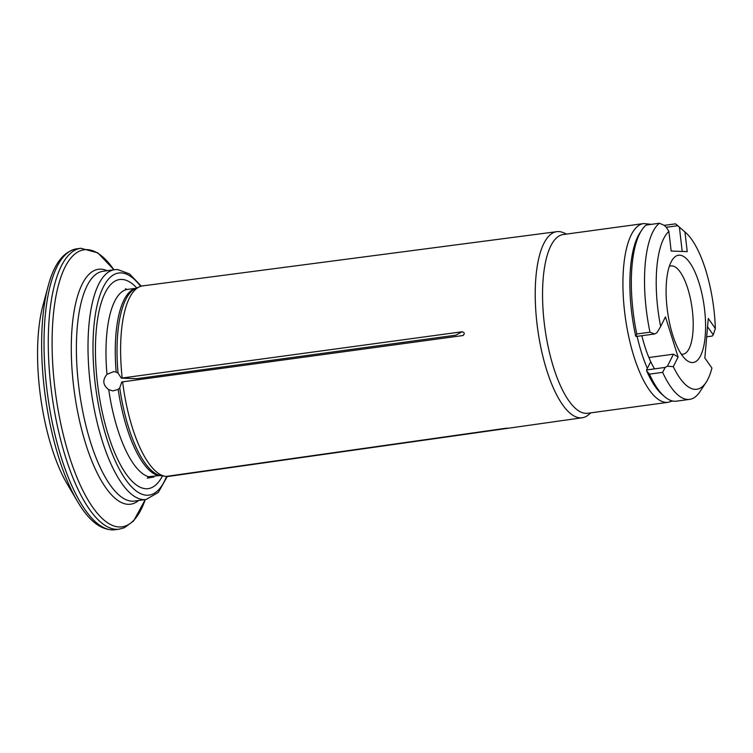 <?xml version="1.0" encoding="UTF-8"?>
<svg xmlns="http://www.w3.org/2000/svg" width="753" height="753" viewBox="0 0 753 753"><rect width="100%" height="100%" fill="white"/><g stroke="black" fill="none" stroke-linecap="round" stroke-linejoin="round"><path stroke-width="1.13" d="M505.517 428.316L167.392 476.48A96.13 32.878 82.2 0 0 168.738 476.376L582.238 417.755A93.909 32.115 82.2 0 0 588.582 414.771L590.907 412.832M167.392 476.48L166.422 476.338M507.946 428.137L506.364 428.222M505.15 428.363L166.055 476.433A96.13 32.878 82.2 0 1 165.444 476.357A96.13 32.878 82.2 0 1 122.626 381.837L121.788 381.969L119.746 387.861A94.972 32.483 82.2 0 0 159.975 475.501L148.689 476.724L147.287 478.146L154.045 476.922M165.444 476.357L159.975 475.501M121.337 378.128L136.698 378.693L455.763 335.189L462.126 331.762L121.337 378.128L118.042 373.111L116.16 372.095L113.656 371.624L106.964 374.335C102.267 380.086 102.86 385.197 108.733 389.678L112.95 390.911L118.165 389.386L119.746 387.861M462.126 331.762C464.865 332.675 465.015 333.956 462.568 335.593L122.626 381.837M463.302 335.33L462.568 335.593M641.857 335.716A70.34 24.058 82.2 0 0 654.555 368.866M668.033 402.318A90.2 30.854 82.2 0 1 625.282 317.107A90.2 30.854 82.2 0 1 643.664 223.566L563.282 234.522A90.2 30.854 82.2 0 0 544.899 328.063A90.2 30.854 82.2 0 0 587.651 413.275L668.033 402.318L672.589 401.001M566.529 234.079L563.781 232.837A93.909 32.115 82.2 0 0 558.717 231.576A93.909 32.115 82.2 0 0 556.862 231.66A93.909 32.115 82.2 0 0 537.181 325.268A93.909 32.115 82.2 0 0 579.612 417.811A93.909 32.115 82.2 0 0 582.238 417.755M556.862 231.66L142.769 285.876A96.13 32.878 82.2 0 0 139.587 286.771A96.13 32.878 82.2 0 0 122.184 377.997M125.949 288.728L125.403 289.001L127.022 289.472L135.982 288.286A94.709 32.398 82.2 0 0 116.16 372.095M136.82 287.994A105.533 36.097 82.2 0 0 121.826 279.429A105.533 36.097 82.2 0 0 96.233 330.605A105.533 36.097 82.2 0 0 111.933 445.738A105.533 36.097 82.2 0 0 162.45 475.915M42.94 305.483A116.188 39.74 82.2 0 0 67.309 484.207L77.446 501.338A139.813 47.816 82.2 0 1 48.117 286.262L42.94 305.483M679.63 255.173A54.122 18.514 82.2 0 0 672.354 259.813A54.122 18.514 82.2 0 0 667.506 311.347A54.122 18.514 82.2 0 0 685.974 359.708A54.122 18.514 82.2 0 0 705.326 317.898A54.122 18.514 82.2 0 0 679.63 255.173M704.846 358.014L708.272 318.463L715.35 328.506A81.183 27.767 82.2 0 0 685.644 232.564A81.183 27.767 82.2 0 0 684.948 231.98L687.225 251.634L671.158 251.041L668.88 231.397A81.183 27.767 82.2 0 0 660.654 326.51L665.454 316.9L678.105 357.044L673.295 366.645A81.183 27.767 82.2 0 0 706.069 382.402A81.183 27.767 82.2 0 0 711.924 368.057L704.846 358.014M673.295 366.645L667.422 366.231L665.181 367.417L662.631 372.349A90.2 30.854 82.2 0 0 689.626 399.372A90.2 30.854 82.2 0 0 699.923 391.72L706.069 382.402M715.35 328.506L713.26 334.84L712.187 336.073L706.681 336.817M685.644 232.564L677.22 225.232A90.2 30.854 82.2 0 0 675.479 223.839L684.948 231.98M689.626 399.372L676.429 401.17A90.2 30.854 -97.8 0 1 664.475 396.558A90.2 30.854 -97.8 0 1 649.434 374.147L662.631 372.349M664.193 225.373L675.479 223.839M664.475 396.558L662.066 394.459A87.621 29.969 -97.8 0 1 646.658 370.909L646.554 369.958L650.253 362.56M649.434 374.147L646.658 370.909M668.88 231.397L666.047 226.954L664.052 225.26L659.402 223.246A90.2 30.854 82.2 0 0 649.98 332.186L654.649 333.974L656.889 332.779L660.654 326.51M654.649 333.974L636.021 336.506L636.784 333.984A90.2 30.854 -97.8 0 1 641.772 230.07A90.2 30.854 -97.8 0 1 646.206 225.053L659.402 223.246M636.784 333.984L649.98 332.186M635.673 336.045A87.621 29.969 -97.8 0 1 640.012 232.724L641.772 230.07M681.296 354.183A44.568 15.239 82.2 0 0 682.971 354.221A44.568 15.239 82.2 0 0 692.223 309.314A44.568 15.239 82.2 0 0 671.836 265.856A44.568 15.239 82.2 0 0 670.923 265.903A44.568 15.239 82.2 0 0 669.323 266.393M677.436 225.749L666.254 227.274M682.209 251.446L679.432 227.444M648.888 357.534L673.446 354.183L678.105 357.044M646.554 369.958L665.181 367.417M667.422 366.231L673.446 354.183M713.26 334.84L707.556 326.746M118.165 389.386A94.709 32.398 82.2 0 0 157.622 475.359M108.733 389.678A94.709 32.398 82.2 0 0 148.689 476.724M637.132 336.356A83.762 28.652 82.2 0 0 647.345 368.368M139.587 286.771L135.775 288.446A94.972 32.483 82.2 0 0 118.042 373.111M127.022 289.472A94.709 32.398 82.2 0 0 106.964 374.335M140.642 286.366A112.112 38.347 82.2 0 0 121.073 272.906A112.112 38.347 82.2 0 0 100.704 415.863A112.112 38.347 82.2 0 0 166.601 476.367M146.007 499.503L134.382 501.084A115.971 39.664 82.2 0 1 79.413 391.532A115.971 39.664 82.2 0 1 103.048 271.268L114.672 269.678A115.971 39.664 82.2 0 0 91.038 389.95A115.971 39.664 82.2 0 0 146.007 499.503L158.309 492.453L167.288 476.47M80.863 248.274L76.618 248.857A141.743 48.484 82.2 0 0 47.731 395.852A141.743 48.484 82.2 0 0 114.917 529.754L119.162 529.171A141.743 48.484 -97.8 0 1 116.273 529.312A141.743 48.484 -97.8 0 1 51.43 391.108A141.743 48.484 -97.8 0 1 80.863 248.274L97.843 252.895L113.929 269.781A139.813 47.816 82.2 0 0 87.084 249.629A139.813 47.816 82.2 0 0 54.705 386.534A139.813 47.816 82.2 0 0 119.172 526.968A139.813 47.816 82.2 0 0 145.254 499.606M138.552 500.519A118.55 40.549 -97.8 0 1 128.161 504.322A118.55 40.549 -97.8 0 1 73.502 385.244A118.55 40.549 -97.8 0 1 100.949 269.16A118.55 40.549 -97.8 0 1 107.218 270.694M643.664 223.566L651.42 224.338M114.672 269.678L117.609 269.536L129.469 273.885L141.329 286.159M145.263 499.606L133.639 520.907L124.396 527.721L119.162 529.171M76.618 248.857C63.506 251.436 54 263.898 48.117 286.262M114.917 529.754C101.589 530.78 89.099 521.311 77.446 501.338"/></g></svg>

